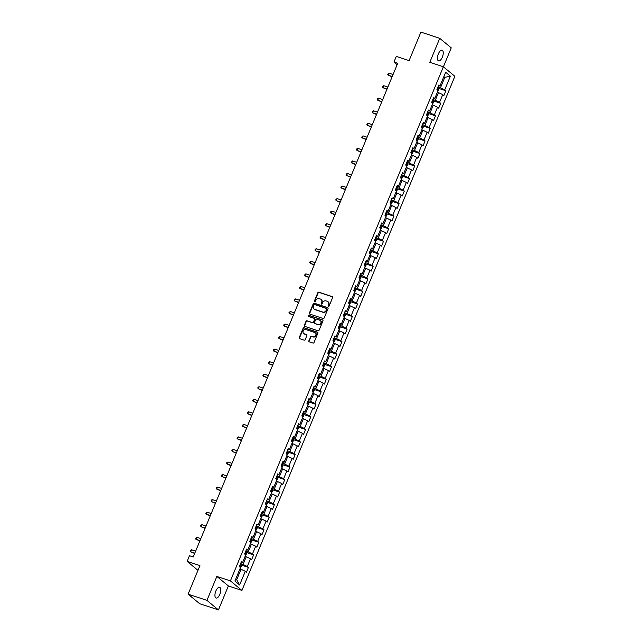 <?xml version="1.0" encoding="UTF-8"?>
<svg xmlns="http://www.w3.org/2000/svg" width="642" height="642" viewBox="0 0 642 642"><rect width="100%" height="100%" fill="white"/><g stroke="black" fill="none" stroke-linecap="round" stroke-linejoin="round"><path stroke-width="0.96" d="M328.383 306.394A0.602 0.538 -50.4 0 0 329.129 306.017L332.604 297.631A0.867 0.77 -50.4 0 0 332.187 296.596L318.881 292.19A0.867 0.77 -50.4 0 0 317.814 292.736L314.347 301.122A0.602 0.538 -50.4 0 0 314.636 301.844A0.602 0.538 -50.4 0 0 315.382 301.467L315.832 300.376A2.769 2.456 -50.4 0 1 319.243 298.634L320.35 299.003A2.769 2.456 -50.4 0 1 321.666 302.31L321.217 303.401A0.602 0.538 -50.4 0 0 321.506 304.123A0.602 0.538 -50.4 0 0 322.252 303.738L322.701 302.655A2.769 2.456 -50.4 0 1 326.112 300.913L327.227 301.283A2.769 2.456 -50.4 0 1 328.543 304.589L328.094 305.672A0.602 0.538 -50.4 0 0 328.383 306.394M219.837 594.323A5.634 2.44 108.3 0 0 219.62 587.326A5.634 2.44 108.3 0 0 215.856 591.025A5.634 2.44 108.3 0 0 216.081 598.023A5.634 2.44 108.3 0 0 219.837 594.323M442.322 57.202A5.634 2.44 108.3 0 0 442.097 50.204A5.634 2.44 108.3 0 0 438.342 53.912A5.634 2.44 108.3 0 0 438.558 60.902A5.634 2.44 108.3 0 0 442.322 57.202M308.802 340.774A0.867 0.77 -50.4 0 0 309.219 341.809L312.951 343.045A0.867 0.77 -50.4 0 0 314.018 342.499L317.878 333.182A0.867 0.77 -50.4 0 0 317.461 332.155L304.156 327.749A0.867 0.77 -50.4 0 0 303.088 328.295L299.228 337.604A0.867 0.77 -50.4 0 0 299.645 338.639L304.156 340.132A0.867 0.77 -50.4 0 0 305.223 339.586L306.868 335.606A0.867 0.77 -50.4 0 0 306.459 334.57L304.22 333.824A2.311 2.054 -50.4 0 1 305.969 329.603L314.732 332.508A2.311 2.054 -50.4 0 1 312.983 336.729L311.522 336.248A0.867 0.77 -50.4 0 0 310.455 336.785L309.115 341.03A0.867 0.77 -50.4 0 0 309.171 341.793M443.397 66.808L451.246 47.853L439.738 38.335L420.911 32.1L409.082 60.645L396.283 56.408L393.947 62.033L397.719 63.285L193.218 556.983L189.454 555.731L187.119 561.365L197.961 570.337M206.933 600.374L218.44 609.9L228.367 585.937L216.852 576.42L206.933 600.374L188.098 594.147L199.927 565.602L187.119 561.365M216.852 576.42L230.414 580.906L443.365 66.784L454.881 76.302L241.922 590.423L230.414 580.906M439.738 38.335L429.811 62.29L443.365 66.784M323.119 318.496A0.867 0.77 -50.4 0 0 324.186 317.95L328.038 308.642A0.867 0.77 -50.4 0 0 327.629 307.606L314.323 303.201A0.867 0.77 -50.4 0 0 313.256 303.746L309.396 313.063A0.867 0.77 -50.4 0 0 309.813 314.09L323.119 318.496M322.958 320.912L319.098 330.229A0.867 0.77 -50.4 0 1 318.031 330.774L304.725 326.369A0.867 0.77 -50.4 0 1 304.316 325.333L305.969 321.345A0.867 0.77 -50.4 0 1 307.036 320.799L312.429 322.589A0.867 0.77 -50.4 0 0 313.497 322.043L314.588 319.403A0.867 0.77 -50.4 0 0 314.179 318.368L308.561 316.506A0.602 0.538 -50.4 0 1 308.312 315.695A0.602 0.538 -50.4 0 1 309.019 315.399L322.549 319.877A0.867 0.77 -50.4 0 1 322.958 320.912M218.44 609.9L199.614 603.665L188.098 594.147M248.422 567.416L247.29 566.477L250.484 558.757L251.624 559.696L253.622 554.873L252.483 553.934L255.685 546.214L256.816 547.153L258.814 542.329L257.683 541.383L260.877 533.671L262.016 534.609L264.014 529.778L262.875 528.839L266.077 521.127L267.208 522.066L269.207 517.235L268.075 516.296L271.269 508.576L272.409 509.523L274.407 504.692L273.267 503.753L276.469 496.033L277.601 496.972L279.599 492.149L278.467 491.21L281.661 483.49L282.801 484.429L284.799 479.606L283.66 478.667L286.854 470.947L287.993 471.886L289.991 467.063L288.852 466.124L292.054 458.404L293.185 459.343L295.184 454.52L294.052 453.581L297.246 445.861L298.386 446.8L300.384 441.977L299.244 441.038L302.446 433.318L303.578 434.257L305.576 429.434L304.444 428.495L307.638 420.775L308.778 421.714L310.776 416.891L309.637 415.952L312.839 408.232L313.97 409.171L315.968 404.348L314.837 403.409L318.031 395.689L319.17 396.628L321.169 391.805L320.029 390.866L323.231 383.146L324.362 384.085L326.361 379.262L325.229 378.323L328.423 370.603L329.555 371.541L331.553 366.718L330.421 365.779L333.615 358.059L334.755 358.998L336.753 354.175L335.614 353.236L338.815 345.516L339.947 346.455L341.945 341.632L340.814 340.693L344.008 332.973L345.147 333.912L347.145 329.089L346.006 328.15L349.208 320.43L350.339 321.369L352.338 316.546L351.206 315.607L354.4 307.887L355.54 308.826L357.538 304.003L356.398 303.056L359.6 295.344L360.732 296.283L362.73 291.452L361.598 290.513L364.792 282.801L365.932 283.74L367.93 278.909L366.791 277.97L369.985 270.25L371.124 271.197L373.122 266.366L371.983 265.427L375.185 257.707L376.316 258.646L378.315 253.823L377.183 252.884L380.377 245.164L381.517 246.103L383.515 241.28L382.375 240.341L385.577 232.621L386.709 233.56L388.707 228.737L387.575 227.798L390.769 220.078L391.909 221.017L393.907 216.193L392.768 215.255L395.97 207.535L397.101 208.473L399.099 203.65L397.968 202.712L401.162 194.991L402.301 195.93L404.3 191.107L403.16 190.168L406.362 182.448L407.493 183.387L409.492 178.564L408.36 177.625L411.554 169.905L412.686 170.844L414.684 166.021L413.552 165.082L416.746 157.362L417.886 158.301L419.884 153.478L418.744 152.539L421.946 144.819L423.078 145.758L425.076 140.935L423.945 139.996L427.139 132.276L428.278 133.215L430.276 128.392L429.137 127.453L432.339 119.733L433.47 120.672L435.469 115.849L434.337 114.91L437.531 107.19L438.671 108.129L440.669 103.306L439.529 102.367L442.731 94.647L443.863 95.586L445.861 90.763L444.729 89.824L450.387 76.149L445.66 72.241L439.995 85.908L438.863 84.969L436.865 89.792L437.996 90.731L434.803 98.451L433.663 97.512L431.665 102.335L432.804 103.274L429.61 110.994L428.471 110.055L426.473 114.878L427.612 115.817L424.41 123.537L423.279 122.598L421.28 127.421L422.412 128.36L419.218 136.08L418.078 135.141L416.08 139.964L417.22 140.903L414.018 148.623L412.886 147.684L410.888 152.507L412.02 153.454L408.826 161.166L407.686 160.227L405.688 165.05L406.827 165.997L403.625 173.709L402.494 172.77L400.496 177.601L401.627 178.54L398.433 186.252L397.294 185.313L395.295 190.144L396.435 191.083L393.233 198.803L392.101 197.856L390.103 202.687L391.235 203.626L388.041 211.346L386.909 210.407L384.911 215.23L386.043 216.169L382.849 223.889L381.709 222.951L379.711 227.774L380.85 228.713L377.648 236.433L376.517 235.494L374.519 240.317L375.65 241.256L372.456 248.976L371.317 248.037L369.319 252.86L370.458 253.799L367.256 261.519L366.125 260.58L364.126 265.403L365.258 266.342L362.064 274.062L360.924 273.123L358.926 277.946L360.066 278.885L356.864 286.605L355.732 285.666L353.734 290.489L354.865 291.428L351.672 299.148L350.532 298.209L348.534 303.032L349.673 303.971L346.479 311.691L345.34 310.752L343.342 315.575L344.481 316.514L341.279 324.234L340.148 323.295L338.149 328.118L339.281 329.057L336.087 336.777L334.947 335.838L332.949 340.661L334.089 341.6L330.887 349.32L329.755 348.381L327.757 353.204L328.889 354.143L325.695 361.863L324.555 360.924L322.557 365.747L323.696 366.686L320.494 374.406L319.363 373.467L317.365 378.29L318.496 379.229L315.302 386.949L314.163 386.011L312.164 390.834L313.304 391.78L310.102 399.493L308.971 398.554L306.972 403.377L308.104 404.324L304.91 412.036L303.778 411.097L301.78 415.928L302.912 416.867L299.718 424.579L298.578 423.64L296.58 428.471L297.719 429.41L294.517 437.13L293.386 436.183L291.388 441.014L292.519 441.953L289.325 449.673L288.186 448.734L286.188 453.557L287.327 454.496L284.125 462.216L282.994 461.277L280.995 466.1L282.127 467.039L278.933 474.759L277.793 473.82L275.795 478.643L276.935 479.582L273.733 487.302L272.601 486.363L270.603 491.186L271.735 492.125L268.541 499.845L267.401 498.906L265.403 503.729L266.542 504.668L263.348 512.388L262.209 511.449L260.211 516.272L261.35 517.211L258.148 524.931L257.017 523.992L255.018 528.815L256.15 529.754L252.956 537.474L251.816 536.535L249.818 541.358L250.958 542.297L247.756 550.017L246.624 549.079L244.626 553.902L245.758 554.84L242.564 562.561L241.424 561.622L239.426 566.445L240.565 567.384L234.9 581.058L239.627 584.966L245.292 571.3L246.424 572.239L248.422 567.416L241.24 565.032M245.132 556.365L246.231 556.726L243.037 564.446L240.59 563.636M243.037 564.446L247.29 566.477M246.231 556.726L250.484 558.757M242.564 562.561L241.023 562.593M250.324 543.822L251.423 544.183L248.229 551.903L245.79 551.093M248.229 551.903L252.483 553.934M251.423 544.183L255.685 546.214M247.756 550.017L246.223 550.05M255.524 531.279L256.623 531.64L253.421 539.36L250.982 538.55M253.421 539.36L257.683 541.383M256.623 531.64L260.877 533.671M252.956 537.474L251.415 537.498M260.716 518.736L261.816 519.097L258.622 526.817L256.182 526.007M258.622 526.817L262.875 528.839M261.816 519.097L266.077 521.127M258.148 524.931L256.615 524.955M265.908 506.193L267.016 506.554L263.814 514.274L261.374 513.464M263.814 514.274L268.075 516.296M267.016 506.554L271.269 508.576M263.348 512.388L261.808 512.412M271.109 493.642L272.208 494.011L269.014 501.731L266.566 500.921M269.014 501.731L273.267 503.753M272.208 494.011L276.469 496.033M268.541 499.845L267.008 499.869M276.301 481.099L277.408 481.468L274.206 489.188L271.767 488.377M274.206 489.188L278.467 491.21M277.408 481.468L281.661 483.49M273.733 487.302L272.2 487.326M281.501 468.556L282.6 468.925L279.406 476.645L276.959 475.834M279.406 476.645L283.66 478.667M282.6 468.925L286.854 470.947M278.933 474.759L277.392 474.783M286.693 456.013L287.793 456.382L284.599 464.102L282.159 463.291M284.599 464.102L288.852 466.124M287.793 456.382L292.054 458.404M284.125 462.216L282.592 462.24M291.893 443.47L292.993 443.839L289.791 451.559L287.351 450.748M289.791 451.559L294.052 453.581M292.993 443.839L297.246 445.861M289.325 449.673L287.785 449.697M297.085 430.926L298.185 431.296L294.991 439.008L292.551 438.205M294.991 439.008L299.244 441.038M298.185 431.296L302.446 433.318M294.517 437.13L292.985 437.154M302.286 418.383L303.385 418.753L300.183 426.465L297.744 425.662M300.183 426.465L304.444 428.495M303.385 418.753L307.638 420.775M299.718 424.579L298.177 424.611M307.478 405.84L308.577 406.209L305.383 413.921L302.936 413.119M305.383 413.921L309.637 415.952M308.577 406.209L312.839 408.232M304.91 412.036L303.377 412.068M312.67 393.297L313.777 393.658L310.576 401.378L308.136 400.576M310.576 401.378L314.837 403.409M313.777 393.658L318.031 395.689M310.102 399.493L308.569 399.525M317.87 380.754L318.97 381.115L315.776 388.835L313.328 388.033M315.776 388.835L320.029 390.866M318.97 381.115L323.231 383.146M315.302 386.949L313.761 386.982M323.062 368.211L324.17 368.572L320.968 376.292L318.528 375.49M320.968 376.292L325.229 378.323M324.17 368.572L328.423 370.603M320.494 374.406L318.962 374.438M328.263 355.668L329.362 356.029L326.168 363.749L323.72 362.939M326.168 363.749L330.421 365.779M329.362 356.029L333.615 358.059M325.695 361.863L324.154 361.895M333.455 343.125L334.554 343.486L331.36 351.206L328.921 350.396M331.36 351.206L335.614 353.236M334.554 343.486L338.815 345.516M330.887 349.32L329.354 349.352M338.655 330.582L339.754 330.943L336.552 338.663L334.113 337.853M336.552 338.663L340.814 340.693M339.754 330.943L344.008 332.973M336.087 336.777L334.546 336.809M343.847 318.039L344.947 318.4L341.753 326.12L339.313 325.309M341.753 326.12L346.006 328.15M344.947 318.4L349.208 320.43M341.279 324.234L339.746 324.266M349.039 305.496L350.147 305.857L346.945 313.577L344.505 312.766M346.945 313.577L351.206 315.607M350.147 305.857L354.4 307.887M346.479 311.691L344.939 311.723M354.24 292.953L355.339 293.314L352.145 301.034L349.697 300.223M352.145 301.034L356.398 303.056M355.339 293.314L359.6 295.344M351.672 299.148L350.139 299.172M359.432 280.41L360.539 280.771L357.337 288.491L354.898 287.68M357.337 288.491L361.598 290.513M360.539 280.771L364.792 282.801M356.864 286.605L355.331 286.629M364.632 267.866L365.731 268.228L362.537 275.948L360.09 275.137M362.537 275.948L366.791 277.97M365.731 268.228L369.985 270.25M362.064 274.062L360.523 274.086M369.824 255.315L370.924 255.685L367.73 263.405L365.29 262.594M367.73 263.405L371.983 265.427M370.924 255.685L375.185 257.707M367.256 261.519L365.723 261.543M375.024 242.772L376.124 243.141L372.922 250.862L370.482 250.051M372.922 250.862L377.183 252.884M376.124 243.141L380.377 245.164M372.456 248.976L370.916 249M380.216 230.229L381.316 230.598L378.122 238.318L375.682 237.508M378.122 238.318L382.375 240.341M381.316 230.598L385.577 232.621M377.648 236.433L376.116 236.457M385.417 217.686L386.516 218.055L383.314 225.775L380.875 224.965M383.314 225.775L387.575 227.798M386.516 218.055L390.769 220.078M382.849 223.889L381.308 223.914M390.609 205.143L391.708 205.512L388.514 213.232L386.067 212.422M388.514 213.232L392.768 215.255M391.708 205.512L395.97 207.535M388.041 211.346L386.508 211.37M395.801 192.6L396.908 192.969L393.707 200.681L391.267 199.879M393.707 200.681L397.968 202.712M396.908 192.969L401.162 194.991M393.233 198.803L391.7 198.827M401.001 180.057L402.101 180.426L398.907 188.138L396.459 187.336M398.907 188.138L403.16 190.168M402.101 180.426L406.362 182.448M398.433 186.252L396.892 186.284M406.193 167.514L407.301 167.883L404.099 175.595L401.659 174.793M404.099 175.595L408.36 177.625M407.301 167.883L411.554 169.905M403.625 173.709L402.093 173.741M411.394 154.971L412.493 155.332L409.299 163.052L406.851 162.249M409.299 163.052L413.552 165.082M412.493 155.332L416.746 157.362M408.826 161.166L407.285 161.198M416.586 142.428L417.685 142.789L414.491 150.509L412.052 149.706M414.491 150.509L418.744 152.539M417.685 142.789L421.946 144.819M414.018 148.623L412.485 148.655M421.786 129.885L422.885 130.246L419.683 137.966L417.244 137.163M419.683 137.966L423.945 139.996M422.885 130.246L427.139 132.276M419.218 136.08L417.677 136.112M426.978 117.342L428.078 117.703L424.884 125.423L422.444 124.612M424.884 125.423L429.137 127.453M428.078 117.703L432.339 119.733M424.41 123.537L422.877 123.569M432.17 104.798L433.278 105.16L430.076 112.88L427.636 112.069M430.076 112.88L434.337 114.91M433.278 105.16L437.531 107.19M429.61 110.994L428.07 111.026M437.371 92.255L438.47 92.617L435.276 100.337L432.828 99.526M435.276 100.337L439.529 102.367M438.47 92.617L442.731 94.647M434.803 98.451L433.27 98.483M443.694 76.976L444.802 77.337L440.468 87.794L438.029 86.983M440.468 87.794L444.729 89.824M443.863 76.567L444.802 77.337L450.387 76.149M439.995 85.908L438.462 85.94M228.367 585.937L241.922 590.423M393.947 62.033L397.141 64.673M235.775 578.956L236.705 579.726L241.039 569.269L239.931 568.908M236.705 579.726L239.627 584.966M241.039 569.269L245.292 571.3M438.671 88.379L445.861 90.763M433.478 100.922L440.669 103.306M428.286 113.465L435.469 115.849M423.086 126.009L430.276 128.392M417.894 138.552L425.076 140.935M412.694 151.095L419.884 153.478M407.501 163.638L414.684 166.021M402.301 176.189L409.492 178.564M397.109 188.732L404.3 191.107M391.917 201.275L399.099 203.65M386.717 213.818L393.907 216.193M381.525 226.361L388.707 228.737M376.324 238.904L383.515 241.28M371.132 251.447L378.315 253.823M365.932 263.99L373.122 266.366M360.74 276.533L367.93 278.909M355.54 289.077L362.73 291.452M350.347 301.62L357.538 304.003M345.155 314.163L352.338 316.546M339.955 326.706L347.145 329.089M334.763 339.249L341.945 341.632M329.563 351.792L336.753 354.175M324.37 364.335L331.553 366.718M319.17 376.878L326.361 379.262M313.978 389.421L321.169 391.805M308.786 401.964L315.968 404.348M303.586 414.515L310.776 416.891M298.394 427.058L305.576 429.434M293.193 439.601L300.384 441.977M288.001 452.145L295.184 454.52M282.801 464.688L289.991 467.063M277.609 477.231L284.799 479.606M272.409 489.774L279.599 492.149M267.216 502.317L274.407 504.692M262.024 514.86L269.207 517.235M256.824 527.403L264.014 529.778M251.632 539.946L258.814 542.329M246.432 552.489L253.622 554.873M328.407 306.403A0.602 0.538 -50.4 0 1 328.407 305.929L328.856 304.846A2.769 2.456 -50.4 0 0 328.086 301.812M321.217 299.533A2.769 2.456 -50.4 0 1 321.979 302.567L321.53 303.658A0.602 0.538 -50.4 0 0 321.538 304.131M332.548 296.869A0.867 0.77 -50.4 0 0 332.5 296.853L319.194 292.447A0.867 0.77 -50.4 0 0 318.127 292.993L314.652 301.379A0.602 0.538 -50.4 0 0 314.66 301.852M327.99 307.879A0.867 0.77 -50.4 0 0 327.942 307.863L314.636 303.457A0.867 0.77 -50.4 0 0 313.569 304.003L309.709 313.32A0.867 0.77 -50.4 0 0 309.765 314.074M326.65 309.163A0.602 0.538 -50.4 0 0 326.361 308.441L314.676 304.573A0.602 0.538 -50.4 0 0 313.93 304.958L313.457 306.106A2.769 2.456 -50.4 0 0 314.781 309.412L322.765 312.052A2.769 2.456 -50.4 0 0 326.176 310.311L326.955 309.42A0.602 0.538 -50.4 0 0 326.674 308.698M314.219 309.139A2.769 2.456 -50.4 0 0 315.086 309.669L314.781 309.412M326.955 309.42L326.481 310.567A2.769 2.456 -50.4 0 1 323.07 312.309L315.086 309.669M314.54 318.641A0.867 0.77 -50.4 0 1 314.901 319.66L313.81 322.3A0.867 0.77 -50.4 0 1 312.742 322.846L307.341 321.056A0.867 0.77 -50.4 0 0 306.274 321.602L304.629 325.59A0.867 0.77 -50.4 0 0 304.677 326.345M322.91 320.157A0.867 0.77 -50.4 0 0 322.854 320.133L309.332 315.655A0.602 0.538 -50.4 0 0 308.585 316.514M318.031 324.443A2.311 2.054 -50.4 0 0 319.78 320.222L316.691 319.194A0.867 0.77 -50.4 0 0 315.623 319.74L314.532 322.388A0.867 0.77 -50.4 0 0 314.941 323.424L318.344 324.7A2.311 2.054 -50.4 0 0 320.527 320.687M318.344 324.7L315.254 323.68M315.479 332.973A2.311 2.054 -50.4 0 1 313.296 336.986L311.835 336.504A0.867 0.77 -50.4 0 0 310.768 337.042L309.115 341.03M303.786 333.615A2.311 2.054 -50.4 0 0 304.533 334.089L304.22 333.824M306.82 334.843A0.867 0.77 -50.4 0 0 306.772 334.827L304.533 334.089M317.822 332.428A0.867 0.77 -50.4 0 0 317.774 332.412L304.469 328.006A0.867 0.77 -50.4 0 0 303.401 328.552L299.541 337.861A0.867 0.77 -50.4 0 0 299.597 338.623M437.483 91.975L438.903 89.439L438.614 88.114L437.772 87.601M393.073 74.504L388.98 73.148L388.145 75.154L392.093 76.847M437.258 90.386L437.659 89.423L437.138 89.134M388.98 73.148L387.648 74.424L388.145 75.154L392.238 76.51M432.291 104.518L433.711 101.982L433.43 100.69L432.572 100.144M387.872 87.047L383.788 85.691L382.953 87.697L386.901 89.39M433.43 100.69L432.475 103.001M432.058 102.929L432.459 101.966L431.946 101.677M383.788 85.691L382.455 86.967L382.953 87.697L387.038 89.053M427.091 117.061L428.511 114.525L428.222 113.201L427.379 112.695M382.68 99.59L378.587 98.234L377.753 100.24L381.701 101.934M426.866 115.472L427.267 114.509L426.745 114.22M378.587 98.234L377.592 98.707L377.263 99.51L377.753 100.24L381.846 101.596M421.898 129.604L423.319 127.068L423.03 125.744L422.187 125.238M377.48 112.133L373.395 110.777L372.561 112.791L376.509 114.477M421.674 128.015L422.067 127.052L421.553 126.763M373.395 110.777L372.063 112.053L372.561 112.791L376.645 114.14M416.706 142.147L418.119 139.611L417.83 138.287L416.987 137.781M372.288 124.676L368.195 123.32L367.368 125.334L371.317 127.028M416.473 140.558L416.875 139.595L416.353 139.306M368.195 123.32L367.2 123.794L366.871 124.596L367.368 125.334L371.453 126.683M411.506 154.69L412.926 152.154L412.637 150.83L411.795 150.324M367.088 137.219L363.003 135.863L362.168 137.878L366.117 139.571M411.281 153.101L411.683 152.138L411.161 151.849M363.003 135.863L361.671 137.139L362.168 137.878L366.261 139.226M406.314 167.233L407.734 164.697L407.445 163.381L406.595 162.867M361.895 149.763L357.803 148.406L356.976 150.421L360.924 152.114M406.081 165.644L406.482 164.681L405.961 164.392M357.803 148.406L356.808 148.88L356.479 149.682L356.976 150.421L361.061 151.769M401.114 179.776L402.534 177.24L402.245 175.924L401.402 175.41M356.703 162.306L352.61 160.949L351.776 162.964L355.724 164.657M400.889 178.187L401.29 177.224L400.768 176.935M352.61 160.949L351.278 162.225L351.776 162.964L355.869 164.312M395.921 192.319L397.342 189.783L397.053 188.467L396.202 187.954M351.503 174.849L347.418 173.492L346.584 175.507L350.532 177.2M395.689 190.73L396.09 189.767L395.576 189.478M347.418 173.492L346.415 173.966L346.086 174.768L346.584 175.507L350.668 176.855M390.721 204.862L392.142 202.326L391.861 201.042L391.01 200.497M346.311 187.392L342.218 186.036L341.383 188.05L345.332 189.743M391.861 201.042L390.906 203.345M390.497 203.273L390.898 202.31L390.376 202.021M342.218 186.036L341.223 186.509L340.894 187.312L341.383 188.05L345.476 189.398M385.529 217.413L386.949 214.869L386.661 213.553L385.818 213.04M341.111 199.935L337.026 198.579L336.191 200.593L340.14 202.286M385.304 215.816L385.698 214.853L385.184 214.564M337.026 198.579L335.694 199.855L336.191 200.593L340.276 201.949M380.329 229.956L381.749 227.412L381.46 226.096L380.618 225.583M335.918 212.478L331.826 211.122L330.991 213.136L334.939 214.829M380.104 228.359L380.505 227.396L379.984 227.107M331.826 211.122L330.831 211.595L330.502 212.398L330.991 213.136L335.084 214.492M375.137 242.499L376.557 239.956L376.268 238.639L375.426 238.126M330.718 225.021L326.634 223.673L325.799 225.679L329.747 227.372M374.912 240.91L375.305 239.939L374.792 239.651M326.634 223.673L325.638 224.138L325.301 224.949L325.799 225.679L329.892 227.035M369.944 255.043L371.365 252.499L371.068 251.183L370.225 250.669M325.526 237.564L321.433 236.216L320.607 238.222L324.555 239.915M369.712 253.454L370.113 252.483L369.591 252.194M321.433 236.216L320.438 236.681L320.109 237.492L320.607 238.222L324.692 239.578M364.744 267.586L366.165 265.042L365.876 263.726L365.033 263.212M320.326 250.107L316.241 248.759L315.407 250.765L319.355 252.458M364.52 265.997L364.921 265.026L364.399 264.745M316.241 248.759L315.246 249.224L314.909 250.035L315.407 250.765L319.499 252.121M359.552 280.129L360.973 277.585L360.684 276.269L359.833 275.755M315.134 262.65L311.041 261.302L310.214 263.308L314.163 265.002M359.319 278.54L359.721 277.569L359.199 277.288M311.041 261.302L310.046 261.767L309.717 262.578L310.214 263.308L314.299 264.665M354.352 292.672L355.772 290.128L355.483 288.812L354.641 288.298M309.942 275.193L305.849 273.845L305.014 275.851L308.962 277.545M354.127 291.083L354.528 290.12L354.007 289.831M305.849 273.845L304.517 275.121L305.014 275.851L309.107 277.208M349.16 305.215L350.58 302.671L350.291 301.355L349.441 300.841M304.741 287.736L300.657 286.388L299.822 288.394L303.77 290.088M348.927 303.626L349.328 302.663L348.815 302.374M300.657 286.388L299.324 287.664L299.822 288.394L303.907 289.751M343.96 317.758L345.38 315.214L345.091 313.898L344.248 313.384M299.549 300.279L295.456 298.931L294.622 300.938L298.57 302.631M343.735 316.169L344.136 315.206L343.614 314.917M295.456 298.931L294.461 299.405L294.132 300.207L294.622 300.938L298.715 302.294M338.767 330.301L340.188 327.765L339.907 326.473L339.056 325.927M294.349 312.831L290.264 311.474L289.43 313.481L293.378 315.174M339.907 326.473L338.952 328.784M338.543 328.712L338.936 327.749L338.422 327.46M290.264 311.474L288.932 312.75L289.43 313.481L293.514 314.837M333.575 342.844L334.988 340.308L334.699 338.984L333.856 338.47M289.157 325.374L285.064 324.017L284.237 326.024L288.186 327.717M333.342 341.255L333.744 340.292L333.222 340.003M285.064 324.017L284.069 324.491L283.74 325.293L284.237 326.024L288.322 327.38M328.375 355.387L329.795 352.851L329.507 351.527L328.664 351.022M283.957 337.917L279.872 336.56L279.037 338.567L282.986 340.26M328.15 353.798L328.552 352.835L328.03 352.546M279.872 336.56L278.54 337.836L279.037 338.567L283.13 339.923M323.183 367.93L324.603 365.394L324.314 364.07L323.464 363.565M278.764 350.46L274.672 349.104L273.845 351.118L277.793 352.803M322.95 366.341L323.351 365.378L322.83 365.089M274.672 349.104L273.677 349.577L273.348 350.38L273.845 351.118L277.93 352.466M317.983 380.473L319.403 377.937L319.114 376.613L318.272 376.108M273.572 363.003L269.48 361.647L268.645 363.661L272.593 365.354M317.758 378.884L318.159 377.921L317.638 377.632M269.48 361.647L268.147 362.923L268.645 363.661L272.738 365.009M312.79 393.016L314.211 390.48L313.922 389.156L313.071 388.651M268.372 375.546L264.287 374.19L263.453 376.204L267.401 377.897M312.558 391.427L312.959 390.464L312.445 390.175M264.287 374.19L263.284 374.663L262.955 375.466L263.453 376.204L267.537 377.552M307.59 405.559L309.011 403.024L308.722 401.707L307.879 401.194M263.18 388.089L259.087 386.733L258.253 388.747L262.201 390.44M307.366 403.97L307.767 403.007L307.245 402.719M259.087 386.733L258.092 387.206L257.763 388.009L258.253 388.747L262.345 390.095M302.398 418.103L303.818 415.567L303.53 414.251L302.687 413.737M257.98 400.632L253.895 399.276L253.06 401.29L257.009 402.983M302.173 416.514L302.567 415.551L302.053 415.262M253.895 399.276L252.563 400.552L253.06 401.29L257.145 402.638M297.198 430.646L298.618 428.11L298.337 426.826L297.487 426.28M252.787 413.175L248.695 411.819L247.86 413.833L251.808 415.526M298.337 426.826L297.382 429.129M296.973 429.057L297.374 428.094L296.853 427.805M248.695 411.819L247.7 412.292L247.371 413.095L247.86 413.833L251.953 415.181M292.006 443.189L293.426 440.653L293.137 439.337L292.295 438.823M247.587 425.718L243.503 424.362L242.668 426.376L246.616 428.07M291.781 441.6L292.174 440.637L291.661 440.348M243.503 424.362L242.17 425.638L242.668 426.376L246.761 427.724M286.813 455.74L288.234 453.196L287.937 451.88L287.094 451.366M242.395 438.261L238.302 436.905L237.476 438.919L241.424 440.613M286.581 454.143L286.982 453.18L286.46 452.891M238.302 436.905L237.307 437.379L236.978 438.181L237.476 438.919L241.561 440.276M281.613 468.283L283.034 465.739L282.745 464.423L281.902 463.909M237.195 450.804L233.11 449.448L232.276 451.462L236.224 453.156M281.389 466.686L281.79 465.723L281.268 465.434M233.11 449.448L231.778 450.724L232.276 451.462L236.368 452.819M276.421 480.826L277.842 478.282L277.553 476.966L276.702 476.452M232.003 463.347L227.91 461.999L227.083 464.006L231.032 465.699M276.188 479.237L276.59 478.266L276.068 477.977M227.91 461.999L226.915 462.465L226.586 463.275L227.083 464.006L231.168 465.362M271.221 493.369L272.641 490.825L272.36 489.541L271.51 488.995M226.811 475.891L222.718 474.542L221.883 476.549L225.832 478.242M272.36 489.541L271.405 491.852M270.996 491.78L271.397 490.809L270.876 490.52M222.718 474.542L221.723 475.008L221.386 475.818L221.883 476.549L225.976 477.905M266.029 505.912L267.449 503.368L267.16 502.052L266.31 501.538M221.61 488.434L217.526 487.085L216.691 489.092L220.639 490.785M265.796 504.323L266.197 503.352L265.684 503.071M217.526 487.085L216.531 487.551L216.193 488.361L216.691 489.092L220.776 490.448M260.829 518.455L262.249 515.911L261.96 514.595L261.117 514.082M216.418 500.977L212.325 499.628L211.491 501.635L215.439 503.328M260.604 516.866L261.005 515.895L260.483 515.614M212.325 499.628L211.33 500.094L211.001 500.904L211.491 501.635L215.584 502.991M255.636 530.998L257.057 528.454L256.768 527.138L255.925 526.625M211.218 513.52L207.133 512.172L206.299 514.178L210.247 515.871M255.412 529.409L255.805 528.446L255.291 528.157M207.133 512.172L205.801 513.448L206.299 514.178L210.383 515.534M250.444 543.541L251.857 540.997L251.568 539.681L250.725 539.168M206.026 526.063L201.933 524.715L201.106 526.721L205.055 528.414M250.211 541.952L250.613 540.989L250.091 540.7M201.933 524.715L200.938 525.188L200.609 525.991L201.106 526.721L205.191 528.077M245.244 556.084L246.664 553.54L246.384 552.256L245.533 551.711M200.826 538.606L196.741 537.258L195.906 539.264L199.855 540.957M246.384 552.256L245.429 554.568M245.019 554.495L245.421 553.532L244.899 553.243M196.741 537.258L195.409 538.534L195.906 539.264L199.999 540.62M240.052 568.627L241.472 566.092L241.183 564.767L240.333 564.254M195.633 551.157L191.541 549.801L190.714 551.807L194.662 553.5M239.819 567.038L240.22 566.075L239.699 565.787M191.541 549.801L190.546 550.274L190.217 551.077L190.714 551.807L194.799 553.163M437.667 90.458L438.622 88.147M437.098 89.238L437.659 89.423M431.897 101.781L432.459 101.966M427.275 115.544L428.23 113.233M426.705 114.324L427.267 114.509M422.083 128.087L423.038 125.776M421.505 126.867L422.067 127.052M416.883 140.63L417.838 138.327M416.313 139.41L416.875 139.595M411.691 153.173L412.646 150.87M411.121 151.953L411.683 152.138M406.49 165.716L407.445 163.413M405.921 164.496L406.482 164.681M401.298 178.259L402.253 175.956M400.728 177.04L401.29 177.224M396.098 190.802L397.061 188.499M395.528 189.583L396.09 189.767M390.336 202.126L390.898 202.31M385.714 215.889L386.669 213.585M385.136 214.669L385.698 214.853M380.513 228.44L381.468 226.128M379.944 227.212L380.505 227.396M375.321 240.983L376.276 238.672M374.751 239.755L375.305 239.939M370.121 253.526L371.076 251.215M369.551 252.298L370.113 252.483M364.929 266.069L365.884 263.758M364.359 264.841L364.921 265.026M359.729 278.612L360.692 276.301M359.159 277.384L359.721 277.569M354.536 291.155L355.491 288.844M353.967 289.927L354.528 290.12M349.344 303.698L350.299 301.387M348.767 302.47L349.328 302.663M344.144 316.241L345.099 313.93M343.574 315.013L344.136 315.206M338.374 327.564L338.936 327.749M333.752 341.327L334.707 339.016M333.182 340.108L333.744 340.292M328.56 353.87L329.515 351.559M327.99 352.651L328.552 352.835M323.359 366.413L324.314 364.102M322.79 365.194L323.351 365.378M318.167 378.957L319.122 376.653M317.597 377.737L318.159 377.921M312.967 391.5L313.93 389.196M312.397 390.28L312.959 390.464M307.775 404.043L308.73 401.74M307.205 402.823L307.767 403.007M302.583 416.586L303.538 414.283M302.005 415.366L302.567 415.551M296.813 427.909L297.374 428.094M292.19 441.672L293.145 439.369M291.62 440.452L292.174 440.637M286.99 454.215L287.945 451.912M286.42 452.995L286.982 453.18M281.798 466.766L282.753 464.455M281.228 465.538L281.79 465.723M276.598 479.309L277.561 476.998M276.028 478.081L276.59 478.266M270.836 490.624L271.397 490.809M266.213 504.395L267.168 502.084M265.636 503.168L266.197 503.352M261.013 516.938L261.968 514.627M260.443 515.711L261.005 515.895M255.821 529.481L256.776 527.17M255.243 528.254L255.805 528.446M250.621 542.025L251.576 539.713M250.051 540.797L250.613 540.989M244.859 553.34L245.421 553.532M240.228 567.111L241.183 564.799M239.659 565.891L240.22 566.075"/></g></svg>
